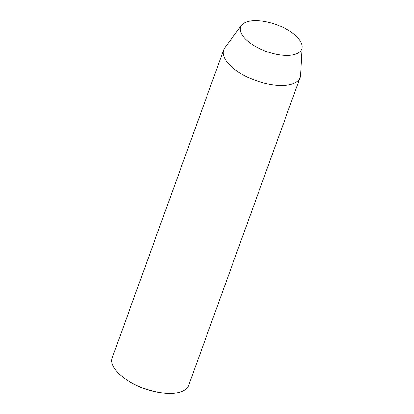 <?xml version="1.0" encoding="UTF-8"?>
<svg xmlns="http://www.w3.org/2000/svg" width="414" height="414" viewBox="0 0 414 414"><rect width="100%" height="100%" fill="white"/><g stroke="black" fill="none" stroke-linecap="round" stroke-linejoin="round"><path stroke-width="0.62" d="M223.679 49.871L112.199 357.831A40.639 17.942 19.9 0 0 125.214 378.805A40.639 17.942 19.9 0 0 165.191 393.279A40.639 17.942 19.9 0 0 174.03 393.3A40.639 17.942 19.9 0 0 188.624 385.496L300.103 77.537A40.639 17.942 -160.1 0 1 285.51 85.341A40.639 17.942 -160.1 0 1 242.112 74.282A40.639 17.942 -160.1 0 1 223.679 49.871A40.639 17.942 -160.1 0 1 224.818 47.765L241.574 25.254A32.473 14.335 -160.1 0 1 252.323 20.7A32.473 14.335 -160.1 0 1 285.21 28.55A32.473 14.335 -160.1 0 1 302.106 47.17A32.473 14.335 -160.1 0 1 290.074 55.279A32.473 14.335 -160.1 0 1 253.673 45.416A32.473 14.335 -160.1 0 1 241.574 25.254M302.106 47.17L300.574 75.193A40.639 17.942 -160.1 0 1 300.103 77.537M125.214 378.805A81.279 81.279 0 0 0 165.191 393.279"/></g></svg>
